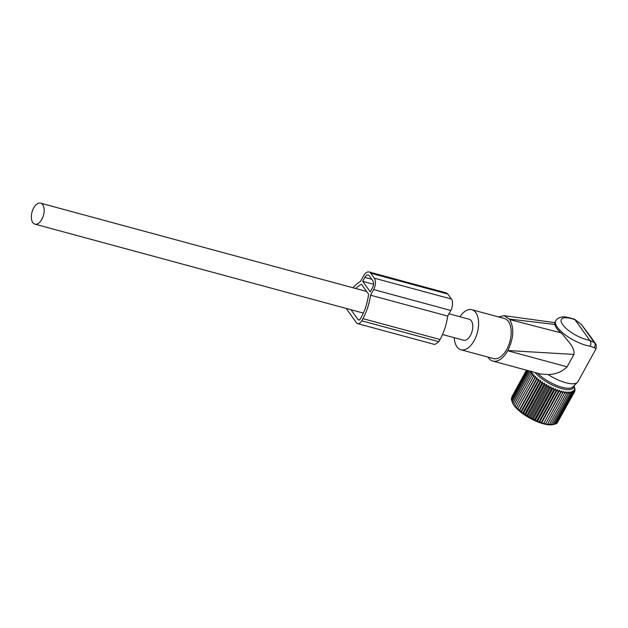 <?xml version="1.0" encoding="UTF-8"?>
<svg xmlns="http://www.w3.org/2000/svg" width="628" height="628" viewBox="0 0 628 628"><rect width="100%" height="100%" fill="white"/><g stroke="black" fill="none" stroke-linecap="round" stroke-linejoin="round"><path stroke-width="0.94" d="M560.883 332.809L509.732 319.621C514.316 328.044 513.688 338.343 507.84 350.526L573.937 354.428C574.769 346.923 568.128 341.781 563.457 335.336L560.883 332.809C557.374 329.731 555.364 326.945 554.877 324.448L554.712 322.698L555.717 320.869A24.382 8.297 28.8 0 0 564.172 334.041A24.382 8.297 28.8 0 0 590.163 346.201A4.239 2.944 -81.6 0 0 589.81 340.345L594.433 342.668C595.477 344.285 595.383 345.934 594.143 347.614L590.163 346.201M537.576 373.181A22.608 7.693 28.8 0 0 541.579 376.745A22.608 7.693 28.8 0 0 572.909 386.919L577.43 382.358A24.382 8.297 28.8 0 0 577.925 381.706L596.082 348.673L594.143 347.614M487.932 357.081A23.322 12.733 -74.8 0 0 492.87 361.076A23.322 12.733 -74.8 0 0 507.722 350.746L507.84 350.526M573.937 354.428L567.123 366.838C561.84 371.941 555.458 374.492 547.993 374.5L540.944 374.092L492.87 361.076M554.877 324.448L509.332 319.063L504.135 315.688L498.593 316.952M509.732 319.621L509.332 319.063M555.717 320.869C557.099 318.663 559.132 317.399 561.817 317.093C563.112 316.355 567.367 317.085 574.581 319.275A4.239 1.586 110.4 0 1 575.02 319.754L581.332 324.425L594.433 342.668C597.267 345.957 595.265 343.006 588.428 333.798L581.3 324.386M454.225 337.699A20.755 11.335 -74.8 0 0 460.96 349.772L493.537 358.596A20.755 11.335 -74.8 0 0 510.313 339.881A20.755 11.335 -74.8 0 0 504.394 318.522L471.816 309.698A20.755 11.335 -74.8 0 0 459.908 316.724M460.96 349.772A20.755 11.335 -74.8 0 0 477.735 331.058A20.755 11.335 -74.8 0 0 471.816 309.698M547.993 374.5A24.382 8.297 28.8 0 0 577.43 382.358M511.836 396.92L526.445 370.167M511.569 398.089L526.523 370.19M531.202 371.132L529.899 372.522L532.026 372.388L530.872 373.864L533.046 373.691L532.034 375.261L534.24 375.034L516.192 407.87L515.188 405.916L514.991 406.528L513.155 403.969L511.749 400.672L512.377 402.407A24.767 8.431 28.8 0 0 517.472 409.291A24.767 8.431 28.8 0 0 552.836 424.646L555.356 424.065L572.202 393.403L571.221 391.739L571.009 393.685L569.996 391.935L569.627 393.827L568.599 391.998L568.073 393.819L567.045 391.927L566.354 393.67L565.349 391.715L564.494 393.379L563.52 391.377L562.515 392.947L561.589 390.899L560.427 392.382L559.564 390.302L558.261 391.684L557.468 389.58L556.023 390.867L555.325 388.756L553.747 389.941L553.15 387.814L551.447 388.897L550.96 386.785L549.155 387.766L548.793 385.663L546.878 386.55L546.65 384.469L544.657 385.254L544.57 383.213L542.49 383.904L542.553 381.903L540.418 382.499L540.637 380.56L538.455 381.07L538.832 379.179L536.618 379.61L537.152 377.797L534.93 378.15L535.613 376.408L517.566 409.244L534.93 378.15M517.566 409.244L516.538 407.352L534.24 375.034M516.192 407.87L516.538 407.352M512.126 401.669L511.749 400.672L528.25 370.653M511.773 400.625L511.428 399.549L527.434 370.434M511.553 399.322L511.325 398.521L526.853 370.277M529.428 370.975L530.181 371.179M535.613 376.408L533.392 376.698M573.733 386.087A23.275 7.921 -151.2 0 1 560.419 388.253A23.275 7.921 -151.2 0 1 537.38 374.995A23.275 7.921 -151.2 0 1 535.032 372.49M557.46 422.511L574.573 391.746L573.764 390.357L573.992 392.437L573.121 390.946L573.207 392.987L572.265 391.409L572.202 393.403M556.541 423.296L557.138 423.091L573.992 392.437M555.442 423.9L556.353 423.641L573.207 392.987M553.174 424.575L554.155 424.34L571.009 393.685M563.52 391.377L545.473 424.206L551.219 424.473L550.552 424.834L554.155 424.34M545.473 424.206L562.515 392.947M561.589 390.899L543.534 423.735L545.661 423.602M543.534 423.735L560.427 392.382M559.564 390.302L541.517 423.139L543.581 423.036M541.517 423.139L541.407 422.346L558.261 391.684M557.468 389.58L539.421 422.416L541.407 422.346M539.421 422.416L539.169 421.521L556.023 390.867M555.325 388.756L537.27 421.584L539.169 421.521M537.27 421.584L536.893 420.595L553.747 389.941M553.15 387.814L535.095 420.65L536.893 420.595M535.095 420.65L534.593 419.559L551.447 388.897M550.96 386.785L532.913 419.614L534.593 419.559M532.913 419.614L532.301 418.421L549.155 387.766M548.793 385.663L530.739 418.499L532.301 418.421M530.739 418.499L530.024 417.204L546.878 386.55M546.65 384.469L528.603 417.306L530.024 417.204M528.603 417.306L527.803 415.909L544.657 385.254M544.57 383.213L526.515 416.05L527.803 415.909M526.515 416.05L525.644 414.559L542.49 383.904M542.553 381.903L524.506 414.739L525.644 414.559M524.506 414.739L523.571 413.161L540.418 382.499M540.637 380.56L522.582 413.389L523.571 413.161M522.582 413.389L521.601 411.725L538.455 381.07M538.832 379.179L520.777 412.015L521.601 411.725M520.777 412.015L519.764 410.265L536.618 379.61M537.152 377.797L519.097 410.626L519.764 410.265M519.097 410.626L518.076 408.804M515.188 405.916L532.034 375.261M514.018 404.518L530.872 373.864M513.045 403.176L529.899 372.522M512.291 401.889L529.145 371.234M573.921 385.898L574.958 388.991L574.455 387.9L575.052 390.019L574.439 388.826L574.573 391.746M574.816 390.451L575.052 390.019M574.549 391.621L574.926 390.946M552.773 424.481L569.627 393.827M551.219 424.473L568.073 393.819M549.5 424.324L566.354 393.67M547.647 424.033L564.494 393.379M352.983 287.765A38.434 20.983 105.2 0 1 360.582 281.336L363.659 275.723A8.478 4.632 105.2 0 1 369.06 271.971A8.478 4.632 105.2 0 1 370.685 273.172L374.272 278.157A8.478 4.632 105.2 0 1 373.613 289.579L370.528 295.184A38.434 20.983 105.2 0 1 362.906 318.624L361.704 320.814A6.359 3.47 105.2 0 1 357.654 323.624A6.359 3.47 105.2 0 1 356.437 322.729L346.177 308.442M350.989 309.745L358.117 319.668A2.653 1.444 105.2 0 0 358.627 320.045A2.653 1.444 105.2 0 0 360.315 318.875L361.516 316.685A34.721 18.958 105.2 0 0 368.565 294.124L361.5 284.28A34.721 18.958 105.2 0 0 355.723 288.511M362.694 281.32L364.852 277.388A5.299 2.897 105.2 0 1 368.228 275.04A5.299 2.897 105.2 0 1 369.248 275.786L372.828 280.779A5.299 2.897 105.2 0 1 372.42 287.914L370.253 291.847L362.694 281.32L373.519 284.249M370.528 295.184L447.685 316.08A38.434 20.983 105.2 0 1 440.063 339.52L438.862 341.703L434.812 344.521L357.654 323.624M369.06 271.971L446.218 292.868L447.843 294.061L451.422 299.046C453.283 300.137 452.427 309.031 450.763 310.468L447.685 316.08M442.52 334.528L463.55 340.227A10.864 5.935 -74.8 0 0 470.466 335.415A10.864 5.935 -74.8 0 0 469.226 319.252L448.957 313.757M41.833 219.337A10.864 5.935 -74.8 0 0 40.592 203.166A10.864 5.935 -74.8 0 0 33.669 207.978A10.864 5.935 -74.8 0 0 34.909 224.141A10.864 5.935 -74.8 0 0 41.833 219.337M567.123 366.838L507.722 350.746M568.332 330.297A20.143 6.853 28.8 0 0 589.81 340.345L575.02 319.754A20.143 6.853 28.8 0 0 561.424 319.299A20.143 6.853 28.8 0 0 568.332 330.297M364.852 277.388L371.729 279.248M358.117 319.668L359.255 319.974M361.704 320.814L438.862 341.703M362.906 318.624L440.063 339.52M373.613 289.579L450.763 310.468M374.272 278.157L451.422 299.046M370.685 273.172L447.843 294.061M554.799 322.643L504.135 315.688M574.581 319.275L581.316 324.409L588.444 333.821L596.349 345.125L596.082 348.673M366.666 291.471L40.592 203.166M363.329 313.082L34.909 224.141"/></g></svg>
